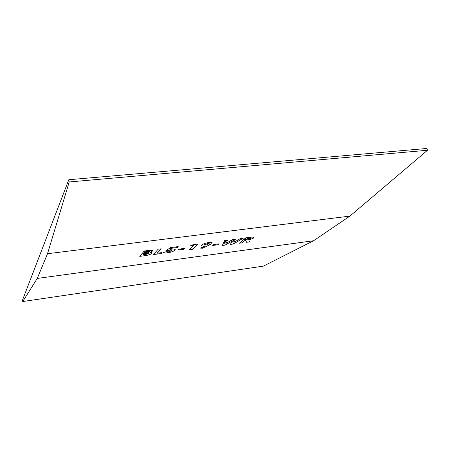 <?xml version="1.0" encoding="UTF-8"?>
<svg xmlns="http://www.w3.org/2000/svg" width="450" height="450" viewBox="0 0 450 450"><rect width="100%" height="100%" fill="white"/><g stroke="black" fill="none" stroke-linecap="round" stroke-linejoin="round"><path stroke-width="0.67" d="M153.467 254.559L158.153 249.193L161.229 248.794L157.32 253.215L162.051 252.591L161.201 253.541L153.467 254.559M178.104 250.003L178.959 249.114L184.669 248.372L183.797 249.261L178.104 250.003M209.368 245.019L202.5 248.203L200.402 248.113L205.104 245.931C203.062 246.172 201.926 246.032 201.696 245.514L202.028 244.862C203.355 243.799 205.605 243.017 208.778 242.516C210.893 242.269 212.057 242.421 212.271 242.961L211.956 243.579L209.368 245.019L209.104 243.9M222.289 245.469L224.64 240.587L227.588 240.204L226.035 243.349L232.622 239.552L235.373 239.197L234.028 242.303L240.339 238.551L243.242 238.179L233.387 244.007L230.496 244.389L231.789 241.296L225.186 245.087L222.289 245.469M313.566 240.75L349.903 216.101L427.5 150.249L426.909 148.461L68.788 179.741L22.5 300.122L22.731 301.539L263.363 266.136L313.566 240.75L37.254 278.438L47.52 253.721L349.903 216.101M239.389 243.214L245.739 237.853L248.991 237.431C251.629 236.987 253.237 237.009 253.811 237.499L253.384 238.168L248.85 239.934L249.424 241.886L246.403 242.286L245.818 240.424L244.884 240.542L242.128 242.854L239.389 243.214M212.732 245.458L213.699 244.569L219.189 243.849L218.211 244.738L212.732 245.458M190.519 245.796L193.196 244.654L197.769 244.063L192.308 249.429L189.411 249.812L193.894 245.357L190.519 245.796M165.763 250.858L170.499 247.596L178.178 246.6L177.311 247.511L172.058 248.192L170.454 249.306L171.54 249.12C173.768 248.856 174.999 249.007 175.23 249.564L174.921 250.234C173.61 251.381 171.191 252.236 167.664 252.804C165.116 253.119 163.704 252.962 163.429 252.332L166.86 251.662L168.705 251.837L171.911 250.661L172.058 250.341L170.415 250.116L165.763 250.858M144.574 255.735L139.781 256.365L144.186 250.999L150.429 250.279L152.899 250.751L150.075 252.433L151.959 252.962L151.763 253.429C150.407 254.537 148.011 255.302 144.574 255.735L144.399 254.914M22.731 301.539L37.254 278.438M47.52 253.721L69.21 181.969L427.5 150.249M69.21 181.969L68.788 179.741M253.125 237.139L253.384 238.168M248.664 239.203L248.85 239.934M245.936 239.192L245.638 239.231L246.403 242.286M245.638 239.231L245.317 238.213M245.273 238.247L245.818 240.424M244.479 238.922L244.884 240.542M241.729 241.239L242.128 242.854M247.359 238.472L246.037 239.58L250.768 238.309L247.359 238.472L247.157 237.667M245.627 237.949L246.037 239.58M225.338 240.497L226.035 243.349M233.325 239.462L234.028 242.303M233.55 240.373L232.627 240.924L233.387 244.007M232.627 240.924L231.727 241.042M231.514 240.188L231.789 241.296M225.546 241.346L224.432 241.993L225.186 245.087M224.432 241.993L223.931 242.061M218.031 244.001L218.211 244.738M202.275 247.247L202.5 248.203M204.885 244.986L205.104 245.931M211.708 242.539L211.956 243.579M204.879 244.536L204.727 244.834L206.19 245.019L209.183 243.692L207.793 243.489L204.879 244.536L204.638 243.501M207.607 242.702L207.793 243.489M191.841 247.399L192.308 249.429M193.719 244.586L193.894 245.357M183.623 248.507L183.797 249.261M177.137 246.735L177.311 247.511M171.883 247.416L172.058 248.192M170.128 247.849L170.454 249.306M174.673 249.143L174.921 250.234M167.462 251.888L167.664 252.804M169.937 247.978L170.415 250.116M167.839 249.429L168.126 250.712M156.786 250.757L157.32 253.215M161.021 252.731L161.201 253.541M152.595 250.47L152.741 251.156M149.625 250.335L150.075 252.433M151.588 252.63L151.763 253.429M147.465 251.449L146.492 251.578L145.507 252.759L149.552 251.691L147.465 251.449L147.285 250.599M146.312 250.723L146.492 251.578M145.108 250.881L145.507 252.759M145.496 253.558L144.765 253.654L143.629 255.015L148.821 253.592C148.348 253.288 147.24 253.277 145.496 253.558L144.934 250.903M144.203 250.999L144.765 253.654M143.066 252.366L143.629 255.015M248.102 237.549L248.304 238.348M250.768 238.309L250.504 237.251M204.727 244.834L204.429 243.579M209.183 243.692L208.901 242.499M172.058 250.341L171.782 249.086M149.619 251.528L149.366 250.363M148.821 253.592L148.528 252.214"/></g></svg>
